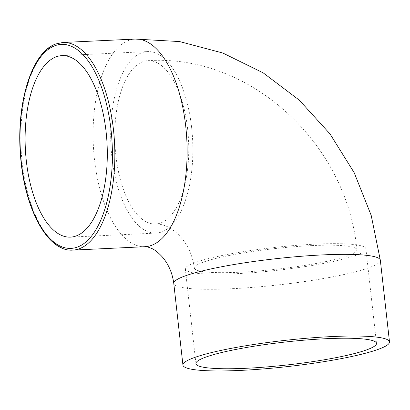 <?xml version="1.0" encoding="UTF-8"?>
<svg xmlns="http://www.w3.org/2000/svg" width="410" height="410" viewBox="0 0 410 410"><rect width="100%" height="100%" fill="white"/><g stroke="black" fill="none" stroke-linecap="round" stroke-linejoin="round"><path stroke-width="0.31" stroke-dasharray="2.05 1.54" d="M311.482 245.616A81.764 10.352 -6.4 0 1 356.864 249.803A81.764 10.352 -6.4 0 1 276.765 269.206A81.764 10.352 -6.4 0 1 194.355 268.032A81.764 10.352 -6.4 0 1 311.482 245.616M187.636 129.027A81.764 36.833 87.3 0 1 155.626 224.003A81.764 36.833 87.3 0 1 114.974 144.074A81.764 36.833 87.3 0 1 147.902 60.665A81.764 36.833 87.3 0 1 187.636 129.027M315.469 244.134A90.846 11.506 -6.4 0 1 365.894 248.793A90.846 11.506 -6.4 0 1 276.893 270.349A90.846 11.506 -6.4 0 1 185.33 269.047A90.846 11.506 -6.4 0 1 315.469 244.134M191.624 127.551A90.846 40.923 87.3 0 1 156.056 233.08A90.846 40.923 87.3 0 1 110.885 144.269A90.846 40.923 87.3 0 1 147.472 51.588A90.846 40.923 87.3 0 1 191.624 127.551M380.336 260.232A103.93 13.161 -6.4 0 1 278.523 284.894A103.93 13.161 -6.4 0 1 173.773 283.402M145.007 246.702A103.93 46.817 87.3 0 1 94.5 159.797A103.93 46.817 87.3 0 1 128.607 40.436A103.93 46.817 87.3 0 1 135.187 39.073M62.92 42.486A103.93 46.817 -92.7 0 0 56.339 43.849A103.93 46.817 -92.7 0 0 21.53 155.887A103.93 46.817 -92.7 0 0 72.739 250.115M356.864 249.803C347.388 144.479 250.864 53.751 147.902 60.665M194.355 268.032C192.336 253.882 186.699 242.428 177.433 233.669C172.794 229.549 168.515 226.838 164.595 225.536C160.935 224.306 157.942 223.793 155.626 224.003M376.498 343.365L365.894 248.793M195.934 363.614L185.33 269.047M70.499 237.123L156.056 233.08M61.92 55.632L147.472 51.588"/><path stroke-width="0.61" d="M326.073 338.706A90.846 11.506 -6.4 0 1 376.498 343.365A90.846 11.506 -6.4 0 1 287.502 364.92A90.846 11.506 -6.4 0 1 195.934 363.614A90.846 11.506 -6.4 0 1 326.073 338.706M106.067 131.595A90.846 40.923 87.3 0 1 70.499 237.123A90.846 40.923 87.3 0 1 25.333 148.312A90.846 40.923 87.3 0 1 61.92 55.632A90.846 40.923 87.3 0 1 106.067 131.595M193.535 357.874A103.93 13.161 -6.4 0 1 308.909 338.065A103.93 13.161 -6.4 0 1 389.5 341.904A103.93 13.161 -6.4 0 1 287.687 366.566A103.93 13.161 -6.4 0 1 182.937 365.074A103.93 13.161 -6.4 0 1 193.535 357.874M322.655 254.902A103.93 13.161 -6.4 0 1 380.336 260.232L371.178 215.327L354.194 172.707L329.968 133.855L299.295 100.148L263.169 72.842L222.794 53.018L179.595 41.564L135.187 39.073A103.93 46.817 87.3 0 1 185.694 125.972A103.93 46.817 87.3 0 1 145.007 246.702C145.847 246.369 148.143 246.989 151.9 248.557C154.898 249.864 158.383 252.673 162.355 256.978C168.582 264.276 172.385 273.08 173.773 283.402A103.93 13.161 -6.4 0 1 184.372 276.196A103.93 13.161 -6.4 0 1 322.655 254.902M54.919 45.72A102.111 45.997 87.3 0 1 110.654 182.317A102.111 45.997 87.3 0 1 33.056 211.099A102.111 45.997 87.3 0 1 54.919 45.72M72.739 250.115A103.93 46.817 -92.7 0 0 114.595 144.089A103.93 46.817 -92.7 0 0 62.92 42.486L55.909 43.942C31.37 52.06 15.749 104.647 20.633 157.138C24.667 208.89 47.668 252.058 72.739 250.115L145.007 246.702M389.5 341.904L380.336 260.232M182.937 365.074L173.773 283.402M62.92 42.486L135.187 39.073"/></g></svg>
